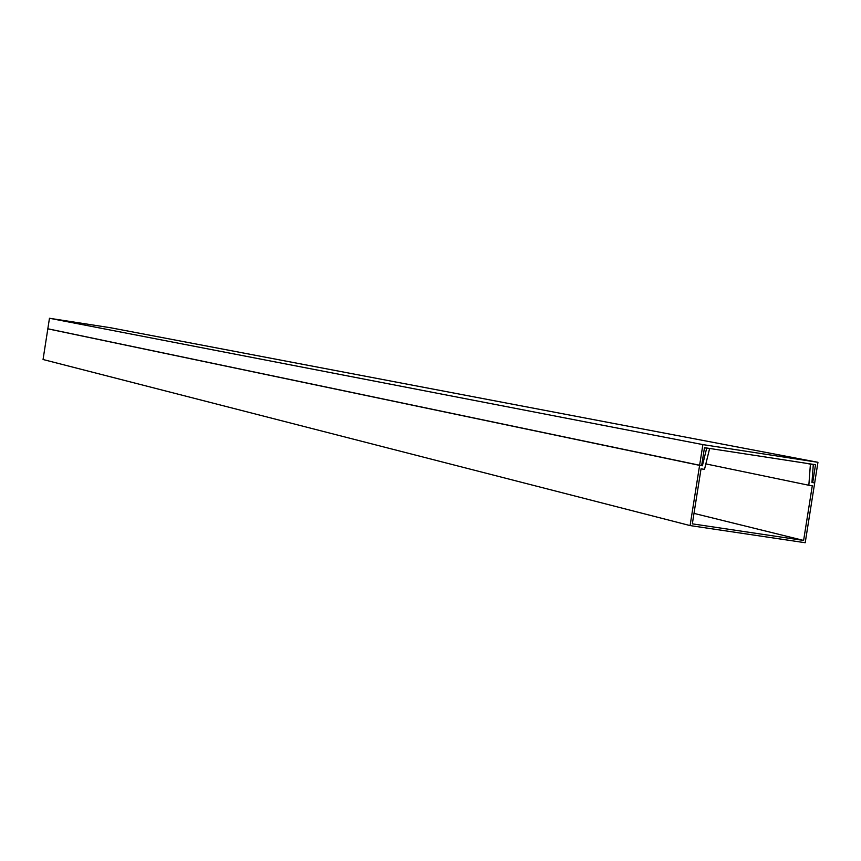 <?xml version="1.0" encoding="UTF-8"?>
<svg xmlns="http://www.w3.org/2000/svg" width="861" height="861" viewBox="0 0 861 861"><rect width="100%" height="100%" fill="white"/><g stroke="black" fill="none" stroke-linecap="round" stroke-linejoin="round"><path stroke-width="1.29" d="M812.709 482.494L814.7 482.795L817.95 462.303L702.888 444.61L699.627 465.241L701.65 465.543L704.481 447.666L815.518 464.714L812.709 482.494L811.966 482.343M817.95 462.303L110.445 327.729L49.464 318.269L47.829 328.773L699.627 465.241M702.888 444.61L49.464 318.269M814.689 482.913L811.955 482.494L813.29 464.574L810.416 464.133L808.845 485.26L812.278 485.787L803.614 540.439L692.341 523.843L701.037 468.836L704.513 469.363L709.582 448.646L706.677 448.204L702.382 465.779L699.606 465.36L690.091 525.576L805.207 542.731L814.689 482.913L811.966 482.354M690.091 525.576L43.05 359.511L47.829 328.837L48.969 329.01M813.29 464.574L808.113 463.584M810.416 464.133L805.25 463.143M808.845 485.26L705.848 463.907M803.614 540.439L693.998 513.393M709.582 448.646L704.75 447.698M706.677 448.204L704.47 447.774M702.382 465.779L700.241 465.327M699.606 465.36L47.829 328.837"/></g></svg>
